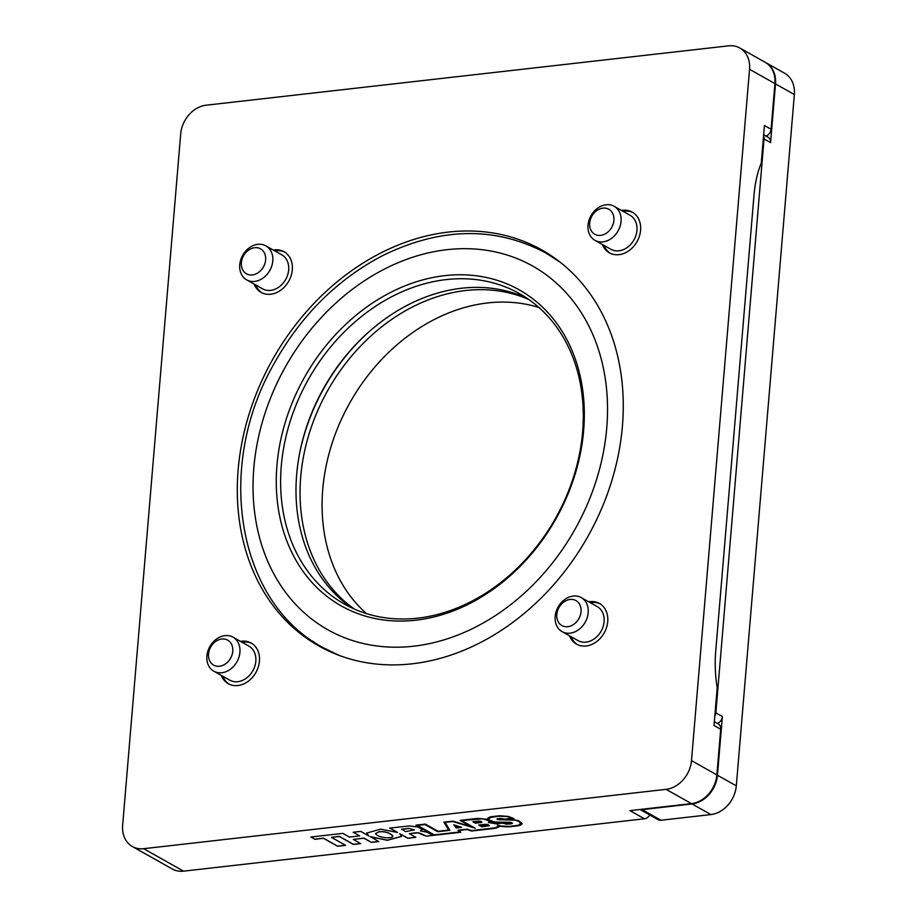 <?xml version="1.0" encoding="UTF-8"?>
<svg xmlns="http://www.w3.org/2000/svg" width="917" height="917" viewBox="0 0 917 917"><rect width="100%" height="100%" fill="white"/><g stroke="black" fill="none" stroke-linecap="round" stroke-linejoin="round"><path stroke-width="1.38" d="M728.522 45.85L206.107 105.203A27.464 21.848 -60.6 0 0 180.695 133.928L122.649 825.243A27.464 21.848 -60.6 0 0 132.392 846.54A27.464 21.848 -60.6 0 0 143.671 848.695L666.086 789.342A27.464 21.848 -60.6 0 0 691.498 760.617L749.544 69.302A27.464 21.848 -60.6 0 0 739.801 48.005A27.464 21.848 -60.6 0 0 728.522 45.85M370.25 836.763L387.375 840.316L401.531 836.407L399.709 833.702L407.801 838.264L415.837 837.347L409.314 833.668L417.888 832.865L426.187 836.144L433.386 835.33L426.726 832.109L420.376 830.928L422.141 829.484L418.072 827.019L409.326 825.942L389.725 828.085L397.531 832.476L380.601 829.151L366.743 833.06L368.932 836.017L360.725 831.398L353.148 832.258L359.67 835.926L349.457 837.095L342.866 833.381L310.84 837.015L314.852 839.284L323.46 838.298L337.571 846.242L345.606 845.336L331.427 837.347L339.233 836.464L353.412 844.442L360.759 843.617L353.309 839.422L363.866 838.218L371.316 842.414L378.778 841.565L370.262 836.625L387.249 840.178L401.543 836.35M143.671 848.695L183.549 871.15L644.433 818.789L629.933 810.617L691.464 803.636L666.086 789.342M513.818 818.514L505.875 819.42L513.738 819.683L518.976 820.853L522.082 823.604L520.535 825.094L517.532 825.896L508.052 826.813L499.467 826.102L494.412 828.429L471.556 831.031L467.005 829.553L459.302 830.424L460.747 832.258L433.901 835.307L415.894 825.162L425.305 824.096L438.039 831.272L448.631 830.068L443.908 822.148L452.826 821.128L471.246 826.63L460.116 820.371L477.585 818.388L487.34 819.305L488.027 817.93L490.744 816.783L499.708 815.752L508.35 816.451L513.818 818.514M444.756 275.65A181.36 144.267 119.4 0 1 555.851 518.988A181.36 144.267 119.4 0 1 290.265 549.157A181.36 144.267 119.4 0 1 444.756 275.65M413.647 646.198A208.709 166.023 -60.6 0 0 596.486 479.706A208.709 166.023 -60.6 0 0 532.685 266.068A208.709 166.023 -60.6 0 0 285.623 366.479A208.709 166.023 -60.6 0 0 327.896 629.807A208.709 166.023 -60.6 0 0 413.647 646.198M739.801 48.005L765.179 62.299A27.464 21.848 119.4 0 1 774.922 83.585L771.094 129.24L764.423 125.48L761.259 163.111A82.392 43.282 83.5 0 0 754.038 194.771L715.707 651.311A82.392 43.282 -96.5 0 0 717.197 687.865L714.034 725.496L720.705 729.256L716.865 774.911A27.464 21.848 119.4 0 1 691.464 803.636M771.094 129.24A6.866 5.456 119.4 0 1 766.05 136.106M412.169 663.805A227.256 180.775 -60.6 0 0 611.238 482.537A227.256 180.775 -60.6 0 0 541.775 249.917A227.256 180.775 -60.6 0 0 272.773 359.246A227.256 180.775 -60.6 0 0 318.807 645.958A227.256 180.775 -60.6 0 0 412.169 663.805M588.714 601.793A23.338 18.569 119.4 0 1 589.86 601.632A23.338 18.569 119.4 0 1 599.454 603.466A23.338 18.569 119.4 0 1 606.584 627.354A23.338 18.569 119.4 0 1 586.135 645.981A23.338 18.569 119.4 0 1 576.541 644.147A23.338 18.569 119.4 0 1 569.56 635.836M621.577 210.486A23.338 18.569 119.4 0 1 622.723 210.314A23.338 18.569 119.4 0 1 632.306 212.148A23.338 18.569 119.4 0 1 639.447 236.047A23.338 18.569 119.4 0 1 618.998 254.662A23.338 18.569 119.4 0 1 609.404 252.828A23.338 18.569 119.4 0 1 602.412 244.518M273.3 250.054A23.338 18.569 119.4 0 1 274.447 249.882A23.338 18.569 119.4 0 1 284.041 251.716A23.338 18.569 119.4 0 1 291.17 275.616A23.338 18.569 119.4 0 1 270.721 294.231A23.338 18.569 119.4 0 1 261.127 292.397A23.338 18.569 119.4 0 1 254.135 284.087M240.449 641.361A23.338 18.569 119.4 0 1 241.584 641.201A23.338 18.569 119.4 0 1 251.178 643.035A23.338 18.569 119.4 0 1 258.307 666.923A23.338 18.569 119.4 0 1 237.858 685.549A23.338 18.569 119.4 0 1 228.276 683.715A23.338 18.569 119.4 0 1 221.284 675.405M649.729 814.961A6.866 5.456 119.4 0 1 644.433 818.789M183.549 871.15A27.464 21.848 119.4 0 1 172.27 868.995L132.392 846.54M714.354 721.725L718.263 723.926A6.866 5.456 119.4 0 1 720.705 729.256M242.042 642.267A23.338 18.569 119.4 0 1 243.177 642.095A23.338 18.569 119.4 0 1 251.957 643.505M229.09 684.139A23.338 18.569 119.4 0 1 222.877 676.299M274.905 250.949A23.338 18.569 119.4 0 1 276.04 250.788A23.338 18.569 119.4 0 1 284.82 252.198M261.941 292.832A23.338 18.569 119.4 0 1 255.74 284.992M623.17 211.38A23.338 18.569 119.4 0 1 624.317 211.219A23.338 18.569 119.4 0 1 633.097 212.629M610.218 253.252A23.338 18.569 119.4 0 1 604.005 245.424M590.319 602.698A23.338 18.569 119.4 0 1 591.454 602.526A23.338 18.569 119.4 0 1 600.234 603.936M577.355 644.571A23.338 18.569 119.4 0 1 571.153 636.73M446.178 279.593A178.207 141.757 119.4 0 1 519.389 293.589A178.207 141.757 119.4 0 1 555.484 518.414A178.207 141.757 119.4 0 1 344.528 604.154A178.207 141.757 119.4 0 1 290.059 421.74A178.207 141.757 119.4 0 1 446.178 279.593M352.392 608.177A178.207 141.757 119.4 0 1 307.138 425.179A178.207 141.757 119.4 0 1 461.549 288.247A178.207 141.757 119.4 0 1 526.897 298.22M546.555 252.714A227.256 180.775 -60.6 0 0 534.668 247.281M312.835 641.212A227.256 180.775 -60.6 0 0 323.678 648.583M458.03 830.172L459.486 832.006L434.257 834.871L417.418 825.392L424.949 824.532L437.696 831.708L449.857 830.332L445.123 822.4L452.78 821.529L475.212 828.234L461.641 820.589L482.548 818.801L489.369 820.887L489.632 821.689L488.28 822.48L496.074 823.856L502.482 823.134L506.574 824.165L511.067 823.902L512.5 823.34L510.803 822.331L494.366 821.976L488.715 819.752L488.566 818.686L490.114 817.54L498.722 816.176L506.7 816.508L512.305 818.296L504.877 819.133L499.96 818.342L497.071 818.847L497.587 819.626L514.701 820.165L518.139 821.013L520.971 823.512L518.231 825.277L509.405 826.423L501.083 826.057L497.45 825.036L498.298 826.274L495.421 827.764L471.647 830.619L467.097 829.151L458.03 830.172M458.133 830.16L459.486 832.006M497.667 825.105L498.389 825.953M496.98 819.145L514.712 820.039L518.151 820.875L520.971 823.512M488.394 819.064L491.558 816.944L500.097 815.97L507.949 816.6L512.305 818.296M488.566 822.366L496.086 823.73L502.493 822.996L508.396 824.074L512.477 823.237M461.641 820.589L481.058 818.594L486.847 819.443L489.632 821.689M445.123 822.4L452.792 821.403L474.697 827.948M417.418 825.392L424.961 824.406L437.707 831.581L449.777 830.206M513.635 818.411L505.875 819.42M522.06 823.546L521.865 824.131M521.876 823.993L521.223 824.612M521.234 824.486L520.535 825.094M520.547 824.956L519.056 825.564M519.068 825.426L517.532 825.896M517.543 825.758L509.875 826.767M509.886 826.63L508.052 826.813M508.064 826.676L506.046 826.825M506.058 826.698L504.155 826.698M504.167 826.561L502.562 826.561M502.573 826.435L500.808 826.366M500.82 826.228L499.467 826.102M499.077 826.664L498.24 827.294M498.252 827.168L497.289 827.707M497.301 827.581L496.246 828.051M496.257 827.925L494.412 828.429M494.423 828.303L471.556 831.031M471.567 830.894L467.005 829.553M467.017 829.415L459.302 830.424M460.655 832.143L433.901 835.307M433.913 835.181L416.1 825.14M443.988 822.136L448.631 830.068M460.323 820.348L471.246 826.63M504.086 822.698L502.734 822.709L504.659 823.558L507.984 823.856L511.216 823.34L510.54 822.652L502.734 822.709M510.551 822.515L509.336 822.572M509.348 822.446L507.892 822.572M507.903 822.446L506.069 822.629M502.711 822.709L490.755 821.472L490.377 822.251L496.12 823.455L501.931 822.709M501.943 822.583L499.559 822.675M499.57 822.538L497.942 822.641M497.954 822.503L496.235 822.492M496.246 822.366L494.183 822.297M494.194 822.159L492.567 822.045M492.578 821.907L491.157 821.643M504.442 819.454L501.633 818.663L498.401 819.454L503.467 818.996M503.479 818.87L502.78 818.835M502.791 818.698L501.633 818.663M501.645 818.537L500.441 818.686M500.453 818.56L498.974 818.87M498.986 818.743L498.126 819.076M506.081 822.503L504.098 822.56M353.309 839.422L363.877 838.092L371.328 842.287L378.595 841.462M331.427 837.347L339.233 836.327L353.423 844.316L360.564 843.502M311.035 836.992L314.863 839.147L323.472 838.172L337.582 846.116L345.411 845.222M353.354 832.235L359.67 835.926M366.743 833.003L368.932 836.017M389.92 828.062L397.531 832.476M421.946 829.816L421.625 830.481M421.167 830.573L420.376 830.928M433.179 835.215L426.187 836.144M426.199 836.017L423.975 835.078M423.986 834.951L421.476 833.862M421.488 833.725L419.906 833.289M419.917 833.163L418.828 833.014M418.828 832.888L417.888 832.865M417.9 832.728L416.845 832.865M416.857 832.739L415.584 832.957M415.596 832.831L409.314 833.668M415.653 837.244L407.801 838.264M407.813 838.127L399.709 833.702M408.948 828.372L401.612 829.197L405.555 831.559L414.255 829.988L408.948 828.372L414.255 829.919M401.6 829.335L408.936 828.498M392.763 835.834L392.774 835.777C389.393 832.567 384.808 831.215 379.008 831.708L375.523 833.507M378.996 831.845L375.512 833.576C378.136 838.264 393.668 839.009 392.763 835.903C389.381 832.693 384.796 831.341 378.996 831.845M485.448 824.28L478.72 825.013L481.952 826.836L489.277 825.724L488.119 824.67L485.448 824.28M479.018 821.07L472.863 821.712L475.522 823.214L481.643 822.423L481.219 821.437L479.018 821.07M461.606 827.363L456.276 827.971L453.777 824.819L461.606 827.363M473.057 821.689L475.533 823.076L481.952 822.068M479.27 821.414L474.376 821.93L475.877 822.778L480.68 822.171L478.708 821.437M478.72 821.311L474.376 821.93M480.462 821.506L479.522 821.426M478.926 824.991L481.964 826.698L489.334 825.483M485.815 824.624L480.244 825.231L482.308 826.4L488.062 825.644L485.437 824.647M485.448 824.509L480.244 825.231M488.188 825.197L487.294 824.83M486.755 824.555L486.125 824.624M456.964 827.489L455.68 825.873L459.715 827.18L456.964 827.489M459.715 827.18L455.68 825.873M461.308 827.272L456.276 827.971M456.288 827.833L453.926 824.864M581.252 597.597L597.162 606.55A19.532 15.532 119.4 0 1 601.116 631.194A19.532 15.532 119.4 0 1 577.997 640.593L562.087 631.63A19.532 15.532 119.4 0 1 556.126 611.639A19.532 15.532 119.4 0 1 573.228 596.061A19.532 15.532 119.4 0 1 581.252 597.597A19.532 15.532 119.4 0 1 585.206 622.23A19.532 15.532 119.4 0 1 562.087 631.63M570.076 599.454A14.34 11.405 119.4 0 1 578.856 618.688A14.34 11.405 119.4 0 1 557.857 621.073A14.34 11.405 119.4 0 1 570.076 599.454M614.115 206.279L630.025 215.243A19.532 15.532 119.4 0 1 633.979 239.876A19.532 15.532 119.4 0 1 610.86 249.275L594.95 240.323A19.532 15.532 119.4 0 1 588.576 221.799A19.532 15.532 119.4 0 1 603.455 205.282A19.532 15.532 119.4 0 1 614.115 206.279A19.532 15.532 119.4 0 1 618.069 230.924A19.532 15.532 119.4 0 1 594.95 240.323M600.99 208.526A14.34 11.405 119.4 0 1 612.705 225.318A14.34 11.405 119.4 0 1 591.66 231.416A14.34 11.405 119.4 0 1 600.99 208.526M265.838 245.848L281.748 254.811A19.532 15.532 119.4 0 1 285.703 279.444A19.532 15.532 119.4 0 1 262.583 288.844L246.673 279.891A19.532 15.532 119.4 0 1 240.048 262.56A19.532 15.532 119.4 0 1 253.081 245.607A19.532 15.532 119.4 0 1 265.838 245.848A19.532 15.532 119.4 0 1 269.793 270.492A19.532 15.532 119.4 0 1 246.673 279.891M251.178 248.656A14.34 11.405 119.4 0 1 265.024 263.179A14.34 11.405 119.4 0 1 244.335 272.143A14.34 11.405 119.4 0 1 251.178 248.656M232.987 637.166L248.885 646.118A19.532 15.532 119.4 0 1 252.84 670.763A19.532 15.532 119.4 0 1 229.72 680.162L213.821 671.198A19.532 15.532 119.4 0 1 207.036 654.738A19.532 15.532 119.4 0 1 218.716 637.647A19.532 15.532 119.4 0 1 232.987 637.166A19.532 15.532 119.4 0 1 236.941 661.81A19.532 15.532 119.4 0 1 213.821 671.198M217.214 640.502A14.34 11.405 119.4 0 1 232.482 653.225A14.34 11.405 119.4 0 1 212.263 664.183A14.34 11.405 119.4 0 1 217.214 640.502M370.17 330.728A181.36 144.267 -60.6 0 0 298.896 457.308M765.466 62.459A27.464 21.848 119.4 0 1 765.752 62.62A27.464 21.848 119.4 0 1 775.507 83.917L770.578 142.616L764.044 138.937A6.866 5.456 -60.6 0 0 763.552 135.785M765.752 62.62L784.608 73.234A27.464 21.848 119.4 0 1 794.351 94.531L775.507 83.917M640.158 809.459A6.866 5.456 -60.6 0 0 642.118 809.631L692.037 803.957A27.464 21.848 -60.6 0 0 717.449 775.232L722.378 716.532A6.866 5.456 119.4 0 1 717.335 723.41M642.118 809.631L660.974 820.245L710.893 814.571L692.037 803.957M714.813 716.188A6.866 5.456 -60.6 0 0 715.856 712.864L764.044 138.937M660.974 820.245A6.866 5.456 119.4 0 1 658.154 819.706L639.997 809.482M717.449 775.232L736.305 785.846L794.351 94.531M736.305 785.846A27.464 21.848 119.4 0 1 710.893 814.571M538.887 307.47A178.207 141.757 -60.6 0 0 349.904 402.678A178.207 141.757 -60.6 0 0 366.513 613.633M528.834 299.538A178.207 141.757 -60.6 0 0 327.862 390.264A178.207 141.757 -60.6 0 0 354.512 609.14M763.643 134.753L768.137 137.286A6.866 5.456 119.4 0 1 770.578 142.616M774.922 83.585L749.544 69.302M691.498 760.617L716.865 774.911M715.856 712.864L722.378 716.532M338.786 655.265L323.346 647.723C237.113 602.354 214.693 467.372 273.805 364.118C300.81 315.597 337.181 279.387 382.905 255.476C440.974 227.164 495.226 226.293 545.649 252.874L560.115 262.17"/></g></svg>
